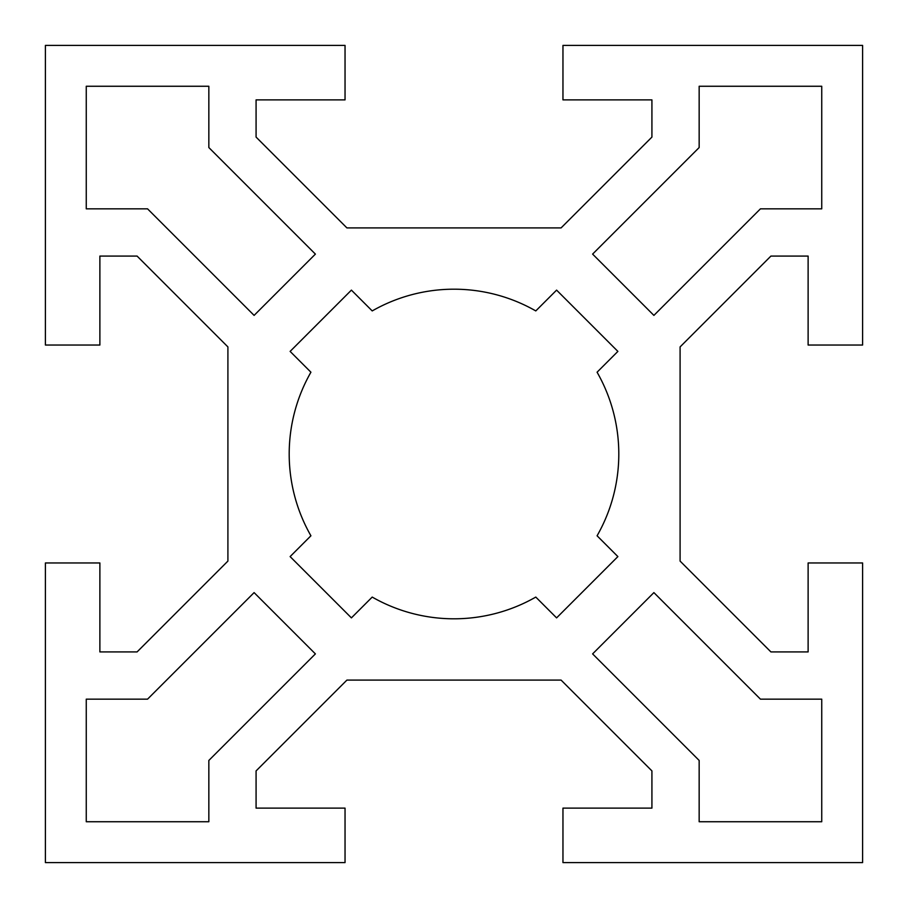 <?xml version="1.0" encoding="UTF-8"?>
<svg xmlns="http://www.w3.org/2000/svg" width="908" height="908" viewBox="0 0 908 908"><rect width="100%" height="100%" fill="white"/><g stroke="black" fill="none" stroke-linecap="round" stroke-linejoin="round"><path stroke-width="1.36" d="M618.802 454A164.802 164.802 0 0 0 597.078 372.212L617.883 351.407L556.593 290.117L535.788 310.922A164.802 164.802 0 0 0 372.212 310.922L351.407 290.117L290.117 351.407L310.922 372.212A164.802 164.802 0 0 0 310.922 535.788L290.117 556.593L351.407 617.883L372.212 597.078A164.802 164.802 0 0 0 535.788 597.078L556.593 617.883L617.883 556.593L597.078 535.788A164.802 164.802 0 0 0 618.802 454M137.085 256.079L99.88 256.079L99.88 345.04L45.4 345.04L45.4 45.4L345.04 45.4L345.04 99.88L256.079 99.88L256.079 137.085L346.913 227.908L561.087 227.908L651.921 137.085L651.921 99.88L562.96 99.88L562.96 45.4L862.6 45.4L862.6 345.04L808.12 345.04L808.12 256.079L770.915 256.079L680.092 346.913L680.092 561.087L770.915 651.921L808.12 651.921L808.12 562.96L862.6 562.96L862.6 862.6L562.96 862.6L562.96 808.12L651.921 808.12L651.921 770.915L561.087 680.092L346.913 680.092L256.079 770.915L256.079 808.12L345.04 808.12L345.04 862.6L45.4 862.6L45.4 562.96L99.88 562.96L99.88 651.921L137.085 651.921L227.908 561.087L227.908 346.913L137.085 256.079M821.74 208.84L821.74 86.26L699.16 86.26L699.16 147.55L592.606 254.104L653.896 315.394L760.45 208.84L821.74 208.84M699.16 821.74L821.74 821.74L821.74 699.16L760.45 699.16L653.896 592.606L592.606 653.896L699.16 760.45L699.16 821.74M208.84 86.26L86.26 86.26L86.26 208.84L147.55 208.84L254.104 315.394L315.394 254.104L208.84 147.55L208.84 86.26M86.26 699.16L86.26 821.74L208.84 821.74L208.84 760.45L315.394 653.896L254.104 592.606L147.55 699.16L86.26 699.16"/></g></svg>
